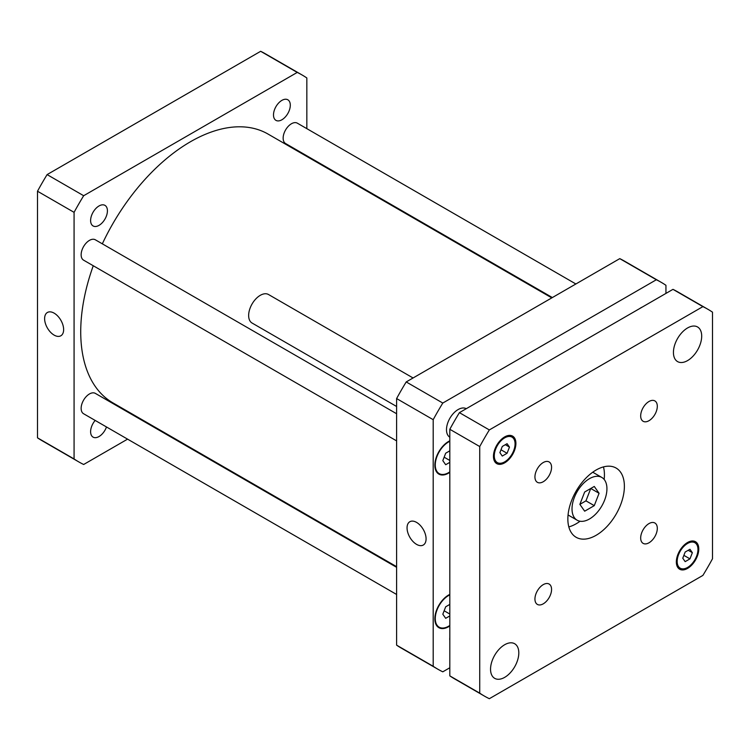 <?xml version="1.0" encoding="UTF-8"?>
<svg xmlns="http://www.w3.org/2000/svg" width="750" height="750" viewBox="0 0 750 750"><rect width="100%" height="100%" fill="white"/><g stroke="black" fill="none" stroke-linecap="round" stroke-linejoin="round"><path stroke-width="1.12" d="M584.672 511.191L579.872 504.366L585.956 500.85L590.756 488.484L599.072 493.284L594.272 505.65L584.672 511.191M594.272 505.65L585.956 500.85M579.872 504.366L584.672 492L594.272 486.45L599.072 493.284M572.016 508.903A24.684 14.25 -60 0 1 582.788 484.059A24.684 14.25 -60 0 1 601.819 477.441A24.684 14.25 -60 0 1 601.819 505.95A24.684 14.25 -60 0 1 577.125 520.2A24.684 14.25 -60 0 1 572.016 508.903M568.828 526.903A39.975 23.081 120 0 0 580.05 521.231M604.163 479.456A39.975 23.081 120 0 0 603.459 466.913M567.853 518.981A39.975 23.081 -60 0 1 585.3 478.753A39.975 23.081 -60 0 1 616.106 468.047A39.975 23.081 -60 0 1 616.106 514.2A39.975 23.081 -60 0 1 576.131 537.281A39.975 23.081 -60 0 1 567.853 518.981M640.678 415.894A11.756 6.788 -60 0 1 645.806 404.062A11.756 6.788 -60 0 1 654.872 400.912A11.756 6.788 -60 0 1 654.872 414.488A11.756 6.788 -60 0 1 643.116 421.275A11.756 6.788 -60 0 1 640.678 415.894M534.938 476.934A11.756 6.788 -60 0 1 540.066 465.103A11.756 6.788 -60 0 1 549.131 461.953A11.756 6.788 -60 0 1 549.131 475.528A11.756 6.788 -60 0 1 537.375 482.316A11.756 6.788 -60 0 1 534.938 476.934M534.938 599.034A11.756 6.788 -60 0 1 540.066 587.203A11.756 6.788 -60 0 1 549.131 584.053A11.756 6.788 -60 0 1 549.131 597.628A11.756 6.788 -60 0 1 537.375 604.416A11.756 6.788 -60 0 1 534.938 599.034M640.678 537.984A11.756 6.788 -60 0 1 645.806 526.153A11.756 6.788 -60 0 1 654.872 523.003A11.756 6.788 -60 0 1 654.872 536.578A11.756 6.788 -60 0 1 643.116 543.366A11.756 6.788 -60 0 1 640.678 537.984M396.609 406.481L252.056 323.025A16.462 9.506 -60 0 1 248.644 315.487A16.462 9.506 -60 0 1 255.825 298.922A16.462 9.506 -60 0 1 268.509 294.516L413.072 377.972M449.812 437.194A16.462 9.506 -60 0 1 446.494 429.713A16.462 9.506 -60 0 1 453.619 413.203A16.462 9.506 -60 0 1 466.275 408.694M673.434 352.444A19.988 11.541 -60 0 1 682.153 332.325A19.988 11.541 -60 0 1 697.556 326.972A19.988 11.541 -60 0 1 697.556 350.053A19.988 11.541 -60 0 1 677.569 361.594A19.988 11.541 -60 0 1 673.434 352.444M490.547 669.206A19.988 11.541 -60 0 1 499.275 649.087A19.988 11.541 -60 0 1 514.669 643.734A19.988 11.541 -60 0 1 514.669 666.816A19.988 11.541 -60 0 1 494.691 678.347A19.988 11.541 -60 0 1 490.547 669.206M685.163 561.638L682.762 558.225L685.163 552.047L689.963 549.272L692.362 552.684L689.963 558.872L685.163 561.638M689.963 558.872L683.878 555.356M692.362 552.684L688.2 550.284M502.284 456.056L499.884 452.644L502.284 446.456L507.075 443.681L509.475 447.094L507.075 453.281L502.284 456.056M507.075 453.281L500.991 449.766M509.475 447.094L505.322 444.694M677.175 561.459A14.691 8.484 120 0 0 680.212 568.181A14.691 8.484 120 0 0 694.913 559.697A14.691 8.484 120 0 0 694.913 542.728A14.691 8.484 120 0 0 683.587 546.666A14.691 8.484 120 0 0 677.175 561.459M676.341 561.938A15.872 9.159 -60 0 1 683.269 545.962A15.872 9.159 -60 0 1 695.494 541.716A15.872 9.159 -60 0 1 695.494 560.034A15.872 9.159 -60 0 1 679.622 569.203A15.872 9.159 -60 0 1 676.341 561.938M494.288 455.869A14.691 8.484 120 0 0 497.334 462.591A14.691 8.484 120 0 0 512.025 454.106A14.691 8.484 120 0 0 512.025 437.137A14.691 8.484 120 0 0 500.7 441.075A14.691 8.484 120 0 0 494.288 455.869M493.453 456.347A15.872 9.159 -60 0 1 500.381 440.372A15.872 9.159 -60 0 1 512.616 436.125A15.872 9.159 -60 0 1 512.616 454.453A15.872 9.159 -60 0 1 496.744 463.612A15.872 9.159 -60 0 1 493.453 456.347M712.5 312.169L712.5 558.769A223.369 128.963 -60 0 1 702.9 575.4L489.338 698.7A223.369 128.963 -60 0 1 484.434 696.103A223.369 128.963 -60 0 1 479.738 693.15L479.738 446.55A223.369 128.963 -60 0 1 489.338 429.928L702.9 306.628A223.369 128.963 -60 0 1 707.803 309.225A223.369 128.963 -60 0 1 712.5 312.169M707.803 309.225L677.878 291.947A223.369 128.963 120 0 0 672.975 289.35L459.413 412.65A223.369 128.963 120 0 0 449.812 429.281L449.812 675.872A223.369 128.963 120 0 0 454.509 678.825L484.434 696.103M449.812 675.872L479.738 693.15M449.812 429.281L479.738 446.55M459.413 412.65L489.338 429.928M672.975 289.35L702.9 306.628M54.122 335.109A13.453 7.772 60 0 1 45.337 323.259A13.453 7.772 60 0 1 47.4 312.478A13.453 7.772 60 0 1 60.853 320.241A13.453 7.772 60 0 1 60.853 335.775A13.453 7.772 60 0 1 54.122 335.109M416.559 544.369A13.453 7.772 60 0 1 407.775 532.509A13.453 7.772 60 0 1 409.838 521.728A13.453 7.772 60 0 1 423.291 529.491A13.453 7.772 60 0 1 423.291 545.034A13.453 7.772 60 0 1 416.559 544.369M552.356 297.553L285.581 143.531A11.756 6.788 -60 0 1 283.144 138.15A11.756 6.788 -60 0 1 288.272 126.319A11.756 6.788 -60 0 1 297.338 123.169L575.869 283.978M396.609 594.469L83.578 413.738A11.756 6.788 -60 0 1 81.141 408.356A11.756 6.788 -60 0 1 86.278 396.525A11.756 6.788 -60 0 1 95.334 393.375L396.609 567.319M396.609 440.887L83.578 260.156A11.756 6.788 -60 0 1 81.141 254.775A11.756 6.788 -60 0 1 86.278 242.944A11.756 6.788 -60 0 1 95.334 239.794L396.609 413.738M639.797 308.503A11.878 6.863 -60 0 1 642.225 307.106M449.812 640.369A11.878 6.863 -60 0 1 449.728 639.019A11.878 6.863 -60 0 1 449.812 637.566M449.812 615.928L445.688 618.309L442.809 614.212L445.688 606.797L449.812 604.406M449.812 604.959L449.344 604.688M449.812 614.044L444.15 610.772M449.812 462.347L445.688 464.728L442.809 460.631L445.688 453.216L449.812 450.825M449.812 451.378L449.344 451.106M449.812 460.463L444.15 457.191M449.812 594.881A18.806 10.856 120 0 0 435.272 618.572A18.806 10.856 120 0 0 439.163 627.178A18.806 10.856 120 0 0 449.812 625.462M449.812 625.941A19.397 11.203 -60 0 1 438.872 627.684A19.397 11.203 -60 0 1 434.85 618.806A19.397 11.203 -60 0 1 449.812 594.394M449.812 441.3A18.806 10.856 120 0 0 435.272 464.991A18.806 10.856 120 0 0 439.163 473.597A18.806 10.856 120 0 0 449.812 471.881M449.812 472.359A19.397 11.203 -60 0 1 438.872 474.103A19.397 11.203 -60 0 1 434.85 465.225A19.397 11.203 -60 0 1 449.812 440.812M665.944 293.409L665.944 285.3A223.369 128.963 120 0 0 661.247 282.347A223.369 128.963 120 0 0 656.353 279.75L442.791 403.05A223.369 128.963 120 0 0 433.191 419.681L433.191 666.281A223.369 128.963 120 0 0 437.887 669.225A223.369 128.963 120 0 0 442.791 671.822L449.812 667.762M437.887 669.225L401.306 648.113A223.369 128.963 -60 0 1 396.609 645.159L396.609 398.559A223.369 128.963 -60 0 1 406.209 381.938L619.772 258.637A223.369 128.963 -60 0 1 624.675 261.225L661.247 282.347M619.772 258.637L656.353 279.75M406.209 381.938L442.791 403.05M396.609 398.559L433.191 419.681M396.609 645.159L433.191 666.281M107.419 210.806A11.878 6.863 -60 0 1 102.234 222.769A11.878 6.863 -60 0 1 93.075 225.947A11.878 6.863 -60 0 1 90.609 220.509A11.878 6.863 -60 0 1 95.803 208.556A11.878 6.863 -60 0 1 104.953 205.369A11.878 6.863 -60 0 1 107.419 210.806M106.481 426.966A11.878 6.863 -60 0 1 93.075 437.128A11.878 6.863 -60 0 1 90.609 431.681A11.878 6.863 -60 0 1 95.166 420.431M290.297 105.225A11.878 6.863 -60 0 1 285.113 117.178A11.878 6.863 -60 0 1 275.953 120.366A11.878 6.863 -60 0 1 273.497 114.928A11.878 6.863 -60 0 1 278.681 102.966A11.878 6.863 -60 0 1 287.841 99.787A11.878 6.863 -60 0 1 290.297 105.225M302.137 75.009L265.566 53.897A223.369 128.963 120 0 0 260.663 51.3L47.1 174.6A223.369 128.963 120 0 0 37.5 191.231L37.5 437.831A223.369 128.963 120 0 0 42.197 440.775L78.778 461.897A223.369 128.963 -60 0 1 74.072 458.944L74.072 212.344A223.369 128.963 -60 0 1 83.672 195.722L297.234 72.422A223.369 128.963 -60 0 1 302.137 75.009A223.369 128.963 -60 0 1 306.834 77.962L306.834 128.653M306.834 155.803L306.834 156.459M127.575 439.144L83.672 464.484A223.369 128.963 -60 0 1 78.778 461.897M151.659 425.241L151.088 425.569M551.794 297.881L268.041 134.062A155.184 89.597 120 0 0 102.328 243.834M93.263 265.753A155.184 89.597 120 0 0 112.866 402.844L396.609 566.663M297.234 72.422L260.663 51.3M83.672 195.722L47.1 174.6M74.072 212.344L37.5 191.231M74.072 458.944L37.5 437.831M568.059 514.969L577.125 520.2M592.744 472.209L601.819 477.441M694.913 542.728L691.912 541.003M680.212 568.181L677.212 566.456M512.025 437.137L509.034 435.413M497.334 462.591L494.334 460.866M436.791 625.809L439.163 627.178M436.791 472.228L439.163 473.597"/></g></svg>
